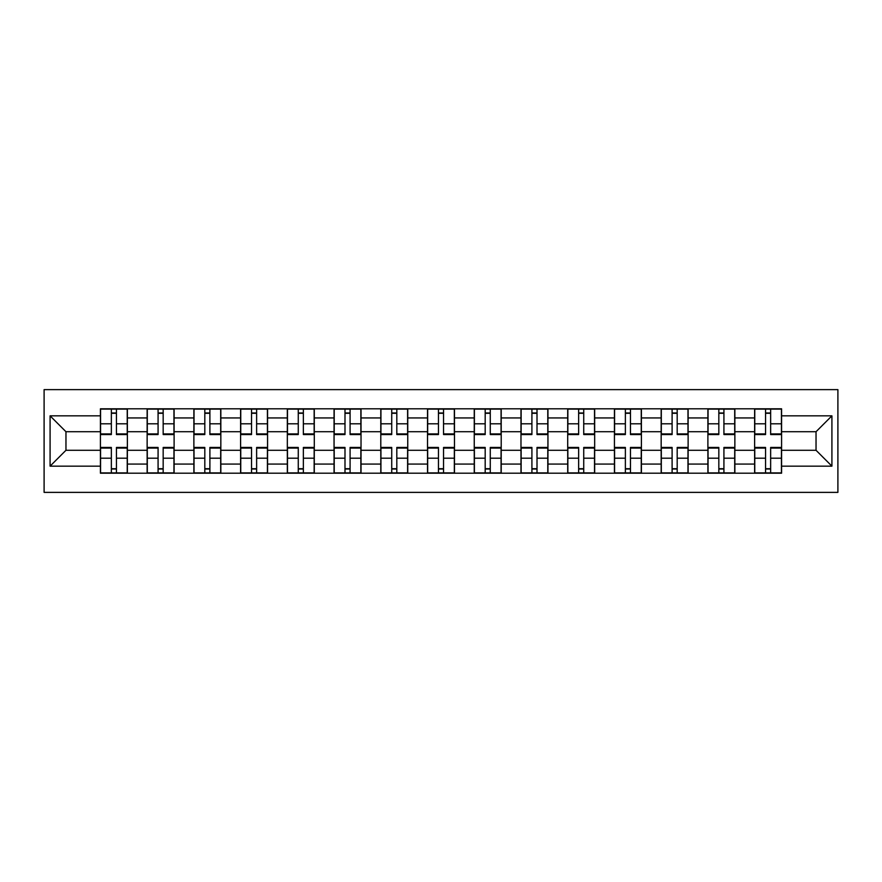 <?xml version="1.0" encoding="UTF-8"?>
<svg xmlns="http://www.w3.org/2000/svg" width="882" height="882" viewBox="0 0 882 882"><rect width="100%" height="100%" fill="white"/><g stroke="black" fill="none" stroke-linecap="round" stroke-linejoin="round"><path stroke-width="1.32" d="M44.1 492.377L837.9 492.377L837.9 389.623L44.1 389.623L44.1 492.377M147.14 473.204L147.14 417.936L127.372 417.936L127.372 473.204M127.372 417.936L127.372 408.796M147.14 417.936L147.14 408.796M174.107 408.796L174.107 473.204M193.875 473.204L193.875 408.796M220.831 408.796L220.831 473.204M240.599 473.204L240.599 408.796M267.566 408.796L267.566 473.204M287.334 473.204L287.334 408.796M314.29 408.796L314.29 473.204M334.058 473.204L334.058 408.796M361.025 408.796L361.025 473.204M380.792 473.204L380.792 408.796M407.749 408.796L407.749 473.204M427.516 473.204L427.516 408.796M454.484 408.796L454.484 473.204M474.251 473.204L474.251 408.796M501.208 408.796L501.208 473.204M520.975 473.204L520.975 408.796M547.942 408.796L547.942 473.204M567.71 473.204L567.71 408.796M594.666 408.796L594.666 473.204M614.434 473.204L614.434 408.796M641.401 408.796L641.401 473.204M661.169 473.204L661.169 408.796M688.125 408.796L688.125 473.204M707.893 473.204L707.893 408.796M734.86 408.796L734.86 473.204M754.628 473.204L754.628 408.796M754.628 450.283L734.86 450.283M707.893 450.283L688.125 450.283M661.169 450.283L641.401 450.283M614.434 450.283L594.666 450.283M567.71 450.283L547.942 450.283M520.975 450.283L501.208 450.283M474.251 450.283L454.484 450.283M427.516 450.283L407.749 450.283M380.792 450.283L361.025 450.283M334.058 450.283L314.29 450.283M287.334 450.283L267.566 450.283M240.599 450.283L220.831 450.283M193.875 450.283L174.107 450.283M147.14 450.283L127.372 450.283M754.628 431.717L734.86 431.717M707.893 431.717L688.125 431.717M661.169 431.717L641.401 431.717M614.434 431.717L594.666 431.717M567.71 431.717L547.942 431.717M520.975 431.717L501.208 431.717M474.251 431.717L454.484 431.717M427.516 431.717L407.749 431.717M380.792 431.717L361.025 431.717M334.058 431.717L314.29 431.717M287.334 431.717L267.566 431.717M240.599 431.717L220.831 431.717M193.875 431.717L174.107 431.717M147.14 431.717L127.372 431.717M65.963 450.283L100.416 450.283L100.416 431.717L65.963 431.717L65.963 450.283L50.087 466.159L50.087 415.841L100.416 415.841L100.416 431.717M781.584 431.717L781.584 450.283L816.037 450.283L816.037 431.717L781.584 431.717L781.584 408.796L100.416 408.796L100.416 415.841M781.584 415.841L831.913 415.841L831.913 466.159L781.584 466.159L781.584 450.283M100.416 450.283L100.416 473.204L781.584 473.204L781.584 466.159M100.416 466.159L50.087 466.159M116.446 468.706L111.353 468.706M111.353 413.294L116.446 413.294M163.17 468.706L158.076 468.706M158.076 413.294L163.17 413.294M209.894 468.706L204.811 468.706M204.811 413.294L209.894 413.294M256.629 468.706L251.535 468.706M251.535 413.294L256.629 413.294M303.353 468.706L298.27 468.706M298.27 413.294L303.353 413.294M350.088 468.706L344.994 468.706M344.994 413.294L350.088 413.294M396.812 468.706L391.729 468.706M391.729 413.294L396.812 413.294M443.547 468.706L438.453 468.706M438.453 413.294L443.547 413.294M490.271 468.706L485.188 468.706M485.188 413.294L490.271 413.294M537.006 468.706L531.912 468.706M531.912 413.294L537.006 413.294M583.73 468.706L578.647 468.706M578.647 413.294L583.73 413.294M630.465 468.706L625.371 468.706M625.371 413.294L630.465 413.294M677.189 468.706L672.106 468.706M672.106 413.294L677.189 413.294M723.924 468.706L718.83 468.706M718.83 413.294L723.924 413.294M770.648 468.706L765.554 468.706M765.554 413.294L770.648 413.294M50.087 415.841L65.963 431.717M816.037 450.283L831.913 466.159M816.037 431.717L831.913 415.841M116.446 433.922L127.229 433.922L127.229 434.561L116.446 434.561L116.446 409.094L127.229 409.094L121.231 409.094M127.229 433.922L127.229 409.094M111.353 412.997L116.446 412.997M106.557 409.094L100.57 409.094L100.57 434.561L111.353 434.561L111.353 409.094L110.448 409.094M100.57 409.094L117.339 409.094M111.353 448.078L100.57 448.078L100.57 447.439L111.353 447.439L111.353 472.906L100.57 472.906L106.557 472.906M100.57 448.078L100.57 472.906M116.446 469.003L111.353 469.003M121.231 472.906L127.229 472.906L127.229 447.439L116.446 447.439L116.446 472.906L117.339 472.906M127.229 472.906L110.448 472.906M163.17 433.922L173.952 433.922L173.952 434.561L163.17 434.561L163.17 409.094L173.952 409.094L167.966 409.094M173.952 433.922L173.952 409.094M158.076 412.997L163.17 412.997M153.281 409.094L147.294 409.094L147.294 434.561L158.076 434.561L158.076 409.094L157.183 409.094M147.294 409.094L164.074 409.094M209.894 433.922L220.687 433.922L220.687 434.561L209.894 434.561L209.894 409.094L220.687 409.094L214.69 409.094M220.687 433.922L220.687 409.094M204.811 412.997L209.894 412.997M200.016 409.094L194.018 409.094L194.018 434.561L204.811 434.561L204.811 409.094L203.907 409.094M194.018 409.094L210.798 409.094M158.076 448.078L147.294 448.078L147.294 447.439L158.076 447.439L158.076 472.906L147.294 472.906L153.281 472.906M147.294 448.078L147.294 472.906M163.17 469.003L158.076 469.003M167.966 472.906L173.952 472.906L173.952 447.439L163.17 447.439L163.17 472.906L164.074 472.906M173.952 472.906L157.183 472.906M204.811 448.078L194.018 448.078L194.018 447.439L204.811 447.439L204.811 472.906L194.018 472.906L200.016 472.906M194.018 448.078L194.018 472.906M209.894 469.003L204.811 469.003M214.69 472.906L220.687 472.906L220.687 447.439L209.894 447.439L209.894 472.906L210.798 472.906M220.687 472.906L203.907 472.906M256.629 433.922L267.411 433.922L267.411 434.561L256.629 434.561L256.629 409.094L267.411 409.094L261.425 409.094M267.411 433.922L267.411 409.094M251.535 412.997L256.629 412.997M246.74 409.094L240.753 409.094L240.753 434.561L251.535 434.561L251.535 409.094L250.642 409.094M240.753 409.094L257.522 409.094M303.353 433.922L314.146 433.922L314.146 434.561L303.353 434.561L303.353 409.094L314.146 409.094L308.149 409.094M314.146 433.922L314.146 409.094M298.27 412.997L303.353 412.997M293.474 409.094L287.477 409.094L287.477 434.561L298.27 434.561L298.27 409.094L297.366 409.094M287.477 409.094L304.257 409.094M350.088 433.922L360.87 433.922L360.87 434.561L350.088 434.561L350.088 409.094L360.87 409.094L354.884 409.094M360.87 433.922L360.87 409.094M344.994 412.997L350.088 412.997M340.198 409.094L334.212 409.094L334.212 434.561L344.994 434.561L344.994 409.094L344.101 409.094M334.212 409.094L350.981 409.094M251.535 448.078L240.753 448.078L240.753 447.439L251.535 447.439L251.535 472.906L240.753 472.906L246.74 472.906M240.753 448.078L240.753 472.906M256.629 469.003L251.535 469.003M261.425 472.906L267.411 472.906L267.411 447.439L256.629 447.439L256.629 472.906L257.522 472.906M267.411 472.906L250.642 472.906M298.27 448.078L287.477 448.078L287.477 447.439L298.27 447.439L298.27 472.906L287.477 472.906L293.474 472.906M287.477 448.078L287.477 472.906M303.353 469.003L298.27 469.003M308.149 472.906L314.146 472.906L314.146 447.439L303.353 447.439L303.353 472.906L304.257 472.906M314.146 472.906L297.366 472.906M344.994 448.078L334.212 448.078L334.212 447.439L344.994 447.439L344.994 472.906L334.212 472.906L340.198 472.906M334.212 448.078L334.212 472.906M350.088 469.003L344.994 469.003M354.884 472.906L360.87 472.906L360.87 447.439L350.088 447.439L350.088 472.906L350.981 472.906M360.87 472.906L344.101 472.906M396.812 433.922L407.605 433.922L407.605 434.561L396.812 434.561L396.812 409.094L407.605 409.094L401.608 409.094M407.605 433.922L407.605 409.094M391.729 412.997L396.812 412.997M386.933 409.094L380.936 409.094L380.936 434.561L391.729 434.561L391.729 409.094L390.825 409.094M380.936 409.094L397.716 409.094M391.729 448.078L380.936 448.078L380.936 447.439L391.729 447.439L391.729 472.906L380.936 472.906L386.933 472.906M380.936 448.078L380.936 472.906M396.812 469.003L391.729 469.003M401.608 472.906L407.605 472.906L407.605 447.439L396.812 447.439L396.812 472.906L397.716 472.906M407.605 472.906L390.825 472.906M443.547 433.922L454.329 433.922L454.329 434.561L443.547 434.561L443.547 409.094L454.329 409.094L448.343 409.094M454.329 433.922L454.329 409.094M438.453 412.997L443.547 412.997M433.657 409.094L427.671 409.094L427.671 434.561L438.453 434.561L438.453 409.094L437.56 409.094M427.671 409.094L444.44 409.094M438.453 448.078L427.671 448.078L427.671 447.439L438.453 447.439L438.453 472.906L427.671 472.906L433.657 472.906M427.671 448.078L427.671 472.906M443.547 469.003L438.453 469.003M448.343 472.906L454.329 472.906L454.329 447.439L443.547 447.439L443.547 472.906L444.44 472.906M454.329 472.906L437.56 472.906M490.271 433.922L501.064 433.922L501.064 434.561L490.271 434.561L490.271 409.094L501.064 409.094L495.067 409.094M501.064 433.922L501.064 409.094M485.188 412.997L490.271 412.997M480.392 409.094L474.395 409.094L474.395 434.561L485.188 434.561L485.188 409.094L484.284 409.094M474.395 409.094L491.175 409.094M485.188 448.078L474.395 448.078L474.395 447.439L485.188 447.439L485.188 472.906L474.395 472.906L480.392 472.906M474.395 448.078L474.395 472.906M490.271 469.003L485.188 469.003M495.067 472.906L501.064 472.906L501.064 447.439L490.271 447.439L490.271 472.906L491.175 472.906M501.064 472.906L484.284 472.906M537.006 433.922L547.788 433.922L547.788 434.561L537.006 434.561L537.006 409.094L547.788 409.094L541.802 409.094M547.788 433.922L547.788 409.094M531.912 412.997L537.006 412.997M527.116 409.094L521.13 409.094L521.13 434.561L531.912 434.561L531.912 409.094L531.019 409.094M521.13 409.094L537.899 409.094M531.912 448.078L521.13 448.078L521.13 447.439L531.912 447.439L531.912 472.906L521.13 472.906L527.116 472.906M521.13 448.078L521.13 472.906M537.006 469.003L531.912 469.003M541.802 472.906L547.788 472.906L547.788 447.439L537.006 447.439L537.006 472.906L537.899 472.906M547.788 472.906L531.019 472.906M583.73 433.922L594.523 433.922L594.523 434.561L583.73 434.561L583.73 409.094L594.523 409.094L588.526 409.094M594.523 433.922L594.523 409.094M578.647 412.997L583.73 412.997M573.851 409.094L567.854 409.094L567.854 434.561L578.647 434.561L578.647 409.094L577.743 409.094M567.854 409.094L584.634 409.094M578.647 448.078L567.854 448.078L567.854 447.439L578.647 447.439L578.647 472.906L567.854 472.906L573.851 472.906M567.854 448.078L567.854 472.906M583.73 469.003L578.647 469.003M588.526 472.906L594.523 472.906L594.523 447.439L583.73 447.439L583.73 472.906L584.634 472.906M594.523 472.906L577.743 472.906M630.465 433.922L641.247 433.922L641.247 434.561L630.465 434.561L630.465 409.094L641.247 409.094L635.261 409.094M641.247 433.922L641.247 409.094M625.371 412.997L630.465 412.997M620.575 409.094L614.589 409.094L614.589 434.561L625.371 434.561L625.371 409.094L624.478 409.094M614.589 409.094L631.358 409.094M625.371 448.078L614.589 448.078L614.589 447.439L625.371 447.439L625.371 472.906L614.589 472.906L620.575 472.906M614.589 448.078L614.589 472.906M630.465 469.003L625.371 469.003M635.261 472.906L641.247 472.906L641.247 447.439L630.465 447.439L630.465 472.906L631.358 472.906M641.247 472.906L624.478 472.906M677.189 433.922L687.982 433.922L687.982 434.561L677.189 434.561L677.189 409.094L687.982 409.094L681.984 409.094M687.982 433.922L687.982 409.094M672.106 412.997L677.189 412.997M667.31 409.094L661.313 409.094L661.313 434.561L672.106 434.561L672.106 409.094L671.202 409.094M661.313 409.094L678.093 409.094M672.106 448.078L661.313 448.078L661.313 447.439L672.106 447.439L672.106 472.906L661.313 472.906L667.31 472.906M661.313 448.078L661.313 472.906M677.189 469.003L672.106 469.003M681.984 472.906L687.982 472.906L687.982 447.439L677.189 447.439L677.189 472.906L678.093 472.906M687.982 472.906L671.202 472.906M723.924 433.922L734.706 433.922L734.706 434.561L723.924 434.561L723.924 409.094L734.706 409.094L728.719 409.094M734.706 433.922L734.706 409.094M718.83 412.997L723.924 412.997M714.034 409.094L708.048 409.094L708.048 434.561L718.83 434.561L718.83 409.094L717.926 409.094M708.048 409.094L724.817 409.094M718.83 448.078L708.048 448.078L708.048 447.439L718.83 447.439L718.83 472.906L708.048 472.906L714.034 472.906M708.048 448.078L708.048 472.906M723.924 469.003L718.83 469.003M728.719 472.906L734.706 472.906L734.706 447.439L723.924 447.439L723.924 472.906L724.817 472.906M734.706 472.906L717.926 472.906M770.648 433.922L781.43 433.922L781.43 434.561L770.648 434.561L770.648 409.094L781.43 409.094L775.443 409.094M781.43 433.922L781.43 409.094M765.554 412.997L770.648 412.997M760.769 409.094L754.772 409.094L754.772 434.561L765.554 434.561L765.554 409.094L764.661 409.094M754.772 409.094L771.552 409.094M765.554 448.078L754.772 448.078L754.772 447.439L765.554 447.439L765.554 472.906L754.772 472.906L760.769 472.906M754.772 448.078L754.772 472.906M770.648 469.003L765.554 469.003M775.443 472.906L781.43 472.906L781.43 447.439L770.648 447.439L770.648 472.906L771.552 472.906M781.43 472.906L764.661 472.906M707.893 417.936L688.125 417.936M661.169 417.936L641.401 417.936M614.434 417.936L594.666 417.936M567.71 417.936L547.942 417.936M520.975 417.936L501.208 417.936M474.251 417.936L454.484 417.936M427.516 417.936L407.749 417.936M380.792 417.936L361.025 417.936M334.058 417.936L314.29 417.936M287.334 417.936L267.566 417.936M240.599 417.936L220.831 417.936M193.875 417.936L174.107 417.936M754.628 417.936L734.86 417.936M707.893 464.064L688.125 464.064M661.169 464.064L641.401 464.064M614.434 464.064L594.666 464.064M567.71 464.064L547.942 464.064M520.975 464.064L501.208 464.064M474.251 464.064L454.484 464.064M427.516 464.064L407.749 464.064M380.792 464.064L361.025 464.064M334.058 464.064L314.29 464.064M287.334 464.064L267.566 464.064M240.599 464.064L220.831 464.064M193.875 464.064L174.107 464.064M147.14 464.064L127.372 464.064M754.628 464.064L734.86 464.064M116.446 423.812L127.229 423.812M100.57 433.922L111.353 433.922M100.57 423.812L111.353 423.812M111.353 458.188L100.57 458.188M127.229 448.078L116.446 448.078M127.229 458.188L116.446 458.188M163.17 423.812L173.952 423.812M147.294 433.922L158.076 433.922M147.294 423.812L158.076 423.812M209.894 423.812L220.687 423.812M194.018 433.922L204.811 433.922M194.018 423.812L204.811 423.812M158.076 458.188L147.294 458.188M173.952 448.078L163.17 448.078M173.952 458.188L163.17 458.188M204.811 458.188L194.018 458.188M220.687 448.078L209.894 448.078M220.687 458.188L209.894 458.188M256.629 423.812L267.411 423.812M240.753 433.922L251.535 433.922M240.753 423.812L251.535 423.812M303.353 423.812L314.146 423.812M287.477 433.922L298.27 433.922M287.477 423.812L298.27 423.812M350.088 423.812L360.87 423.812M334.212 433.922L344.994 433.922M334.212 423.812L344.994 423.812M251.535 458.188L240.753 458.188M267.411 448.078L256.629 448.078M267.411 458.188L256.629 458.188M298.27 458.188L287.477 458.188M314.146 448.078L303.353 448.078M314.146 458.188L303.353 458.188M344.994 458.188L334.212 458.188M360.87 448.078L350.088 448.078M360.87 458.188L350.088 458.188M396.812 423.812L407.605 423.812M380.936 433.922L391.729 433.922M380.936 423.812L391.729 423.812M391.729 458.188L380.936 458.188M407.605 448.078L396.812 448.078M407.605 458.188L396.812 458.188M443.547 423.812L454.329 423.812M427.671 433.922L438.453 433.922M427.671 423.812L438.453 423.812M438.453 458.188L427.671 458.188M454.329 448.078L443.547 448.078M454.329 458.188L443.547 458.188M490.271 423.812L501.064 423.812M474.395 433.922L485.188 433.922M474.395 423.812L485.188 423.812M485.188 458.188L474.395 458.188M501.064 448.078L490.271 448.078M501.064 458.188L490.271 458.188M537.006 423.812L547.788 423.812M521.13 433.922L531.912 433.922M521.13 423.812L531.912 423.812M531.912 458.188L521.13 458.188M547.788 448.078L537.006 448.078M547.788 458.188L537.006 458.188M583.73 423.812L594.523 423.812M567.854 433.922L578.647 433.922M567.854 423.812L578.647 423.812M578.647 458.188L567.854 458.188M594.523 448.078L583.73 448.078M594.523 458.188L583.73 458.188M630.465 423.812L641.247 423.812M614.589 433.922L625.371 433.922M614.589 423.812L625.371 423.812M625.371 458.188L614.589 458.188M641.247 448.078L630.465 448.078M641.247 458.188L630.465 458.188M677.189 423.812L687.982 423.812M661.313 433.922L672.106 433.922M661.313 423.812L672.106 423.812M672.106 458.188L661.313 458.188M687.982 448.078L677.189 448.078M687.982 458.188L677.189 458.188M723.924 423.812L734.706 423.812M708.048 433.922L718.83 433.922M708.048 423.812L718.83 423.812M718.83 458.188L708.048 458.188M734.706 448.078L723.924 448.078M734.706 458.188L723.924 458.188M770.648 423.812L781.43 423.812M754.772 433.922L765.554 433.922M754.772 423.812L765.554 423.812M765.554 458.188L754.772 458.188M781.43 448.078L770.648 448.078M781.43 458.188L770.648 458.188"/></g></svg>

